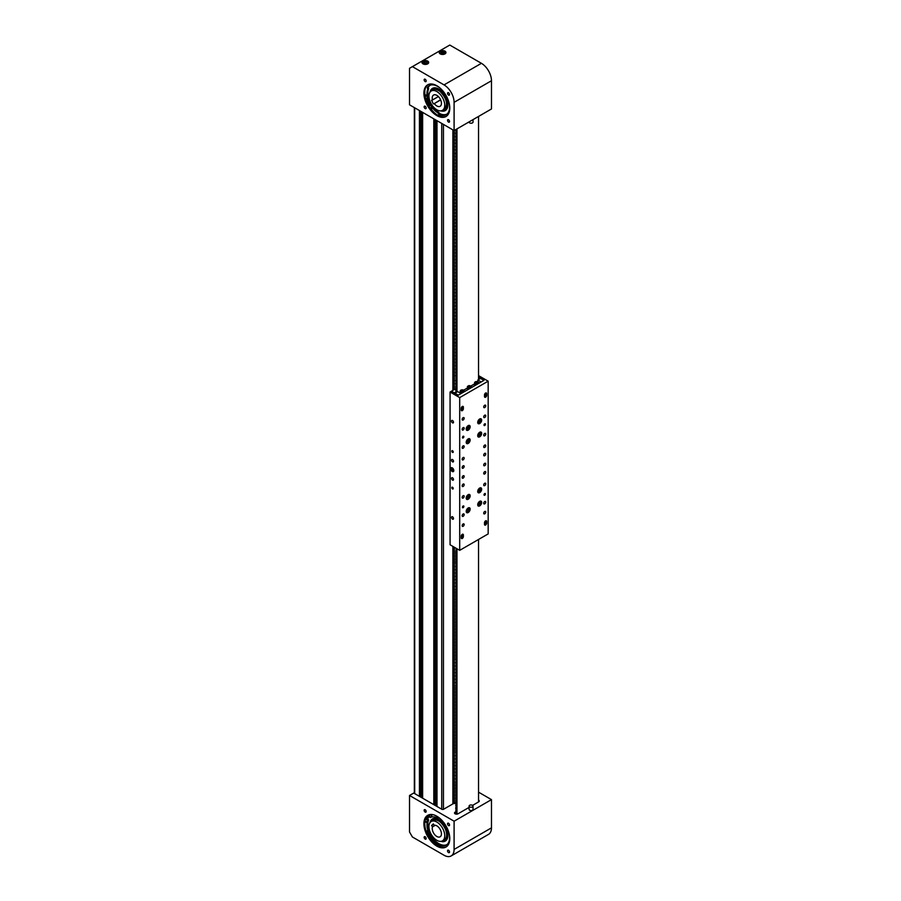 <?xml version="1.0" encoding="UTF-8"?>
<svg xmlns="http://www.w3.org/2000/svg" width="901" height="901" viewBox="0 0 901 901"><rect width="100%" height="100%" fill="white"/><g stroke="black" fill="none" stroke-linecap="round" stroke-linejoin="round"><path stroke-width="1.35" d="M452.876 803.906L452.876 546.4M452.876 390.37L452.876 129.845M421.071 111.487L421.071 796.597L420.474 796.946M422.445 795.166L421.071 795.2M421.443 794.986L421.443 111.701M435.442 119.788L435.442 804.897L434.845 805.246M436.816 803.467L435.442 803.501M435.825 803.287L435.825 120.002M453.665 803.196L452.876 803.658M448.529 92.758A1.419 0.822 -120 0 0 447.82 92.679A1.419 0.822 -120 0 0 447.606 93.828A1.419 0.822 -120 0 0 448.529 95.078A1.419 0.822 -120 0 0 449.25 95.146A1.419 0.822 -120 0 0 449.464 94.008A1.419 0.822 -120 0 0 448.529 92.758M425.148 79.254A1.419 0.822 -120 0 0 424.439 79.187A1.419 0.822 -120 0 0 424.225 80.324A1.419 0.822 -120 0 0 425.148 81.574A1.419 0.822 -120 0 0 425.858 81.653A1.419 0.822 -120 0 0 426.083 80.504A1.419 0.822 -120 0 0 425.148 79.254M448.529 119.754A1.419 0.822 -120 0 0 447.82 119.687A1.419 0.822 -120 0 0 447.606 120.824A1.419 0.822 -120 0 0 448.529 122.086A1.419 0.822 -120 0 0 449.25 122.153A1.419 0.822 -120 0 0 449.464 121.016A1.419 0.822 -120 0 0 448.529 119.754M425.148 106.25A1.419 0.822 -120 0 0 424.439 106.183A1.419 0.822 -120 0 0 424.225 107.32A1.419 0.822 -120 0 0 425.148 108.582A1.419 0.822 -120 0 0 425.858 108.649A1.419 0.822 -120 0 0 426.083 107.512A1.419 0.822 -120 0 0 425.148 106.25M426.049 98.119A19.011 10.981 -120 0 0 429.495 105.89M427.716 61.11A3.356 1.937 0 0 0 424.056 60.694A3.356 1.937 0 0 0 421.983 62.484A3.356 1.937 0 0 0 422.963 63.847A3.356 1.937 0 0 0 426.623 64.275A3.356 1.937 0 0 0 428.696 62.484A3.356 1.937 0 0 0 427.716 61.11M444.959 51.154A3.356 1.937 0 0 0 441.31 50.726A3.356 1.937 0 0 0 439.238 52.517A3.356 1.937 0 0 0 440.217 53.891A3.356 1.937 0 0 0 443.878 54.308A3.356 1.937 0 0 0 445.95 52.517A3.356 1.937 0 0 0 444.959 51.154M436.839 85.73A18.302 10.564 -120 0 0 427.693 84.818A18.302 10.564 -120 0 0 424.889 99.482A18.302 10.564 -120 0 0 436.839 115.61A18.302 10.564 -120 0 0 445.995 116.511A18.302 10.564 -120 0 0 448.799 101.847A18.302 10.564 -120 0 0 436.839 85.73M446.344 116.297A18.302 10.564 60 0 1 437.559 115.193A18.302 10.564 60 0 1 425.7 99.392A18.302 10.564 60 0 1 428.054 84.626M429.732 105.485A18.302 10.564 60 0 1 426.578 98.389M409.527 68.296L409.527 104.82L454.093 130.555L491.473 108.965L491.473 80.741A14.236 8.222 -120 0 0 481.416 63.318L449.779 45.05L409.527 68.296M454.093 130.555L454.093 102.331A14.236 8.222 -120 0 0 444.035 84.897L412.399 66.629M440.578 99.729L434.282 103.604A6.51 3.762 -120 0 0 439.665 106.487A6.51 3.762 -120 0 0 440.093 106.307A6.51 3.762 -120 0 0 440.285 99.144A6.51 3.762 -120 0 0 434.012 94.842A6.51 3.762 -120 0 0 433.584 95.033A6.51 3.762 -120 0 0 432.514 99.966L438.393 96.565M431.973 90.663A11.184 6.453 -120 0 0 431.252 90.978A11.184 6.453 -120 0 0 430.915 103.3A11.184 6.453 -120 0 0 441.704 110.677A11.184 6.453 -120 0 0 442.436 110.35A11.184 6.453 -120 0 0 442.763 98.04A11.184 6.453 -120 0 0 431.973 90.663M433.347 103.908L431.579 100.259L432.514 99.966M440.668 99.921L434.282 103.604M430.014 92.116A12.805 7.399 60 0 1 432.446 88.411A12.805 7.399 60 0 1 440.172 89.92A12.805 7.399 60 0 1 447.448 101.182A12.805 7.399 60 0 1 445.263 110.598A12.805 7.399 60 0 1 440.837 110.857M439.226 113.323A16.669 9.629 -120 0 0 447.087 113.999M430.419 85.122A16.669 9.629 -120 0 0 428.144 87.634M428.088 98.851A16.669 9.629 -120 0 0 430.577 104.415M425.801 94.954L426.432 96.216L425.801 94.954M431.196 107.467L431.827 108.728L431.196 107.467M446.524 114.45A16.804 9.697 60 0 1 439.789 114.022L438.832 112.422A15.925 9.19 60 0 1 431.095 104.111L430.227 104.606A15.925 9.19 -120 0 0 437.976 112.918L438.922 114.517A16.804 9.697 -120 0 0 446.108 114.72A16.804 9.697 -120 0 0 449.25 103.592M440.51 88.456A16.804 9.697 -120 0 0 429.304 85.618A16.804 9.697 -120 0 0 427.288 87.555L427.75 89.244A15.925 9.19 -120 0 0 427.817 99.009L428.673 98.513A15.925 9.19 60 0 1 428.617 88.748L428.144 87.059A16.804 9.697 60 0 1 429.743 85.381M427.817 99.009L425.531 97.86A19.011 10.981 60 0 1 425.216 88.647M437.604 115.215A19.011 10.981 60 0 1 429.214 106.386L430.227 104.606M437.976 112.918L438.832 112.422M427.75 89.244L428.617 88.748M440.859 52.269L441.107 53.35L442.841 53.767L444.328 53.103L444.08 52.021L440.859 52.269M443.382 53.519L441.805 53.519M442.402 53.655L442.346 51.616M444.08 53.215L444.08 52.021M423.605 62.237L423.853 63.307L425.587 63.723L427.074 63.059L426.826 61.989L425.092 61.572L423.605 62.237M426.128 63.487L424.551 63.475M425.148 63.622L425.092 61.572M426.826 63.171L426.826 61.989M448.529 852.583A1.419 0.822 60 0 1 447.606 851.332A1.419 0.822 60 0 1 447.82 850.195A1.419 0.822 60 0 1 448.529 850.262A1.419 0.822 60 0 1 449.464 851.513A1.419 0.822 60 0 1 449.25 852.65A1.419 0.822 60 0 1 448.529 852.583M425.148 839.079A1.419 0.822 60 0 1 424.225 837.829A1.419 0.822 60 0 1 424.439 836.691A1.419 0.822 60 0 1 425.148 836.759A1.419 0.822 60 0 1 426.083 838.009A1.419 0.822 60 0 1 425.858 839.158A1.419 0.822 60 0 1 425.148 839.079M448.529 825.586A1.419 0.822 60 0 1 447.606 824.325A1.419 0.822 60 0 1 447.82 823.187A1.419 0.822 60 0 1 448.529 823.255A1.419 0.822 60 0 1 449.464 824.516A1.419 0.822 60 0 1 449.25 825.654A1.419 0.822 60 0 1 448.529 825.586M425.148 812.083A1.419 0.822 60 0 1 424.225 810.832A1.419 0.822 60 0 1 424.439 809.684A1.419 0.822 60 0 1 425.148 809.762A1.419 0.822 60 0 1 426.083 811.013A1.419 0.822 60 0 1 425.858 812.15A1.419 0.822 60 0 1 425.148 812.083M425.475 819.088A19.011 10.981 60 0 1 426.049 817.275M455.681 811.835L455.106 812.161A2.039 1.171 0 0 0 454.509 812.995A2.039 1.171 0 0 0 455.106 813.817A2.039 1.171 0 0 0 457.978 813.817L469.083 807.409M446.344 846.805A18.302 10.564 60 0 1 437.559 845.701A18.302 10.564 60 0 1 425.7 829.9A18.302 10.564 60 0 1 428.054 815.123M436.839 846.118A18.302 10.564 60 0 1 424.889 829.99A18.302 10.564 60 0 1 427.693 815.326A18.302 10.564 60 0 1 436.839 816.227A18.302 10.564 60 0 1 448.799 832.355A18.302 10.564 60 0 1 445.995 847.019A18.302 10.564 60 0 1 436.839 846.118M426.241 818.525A18.302 10.564 60 0 1 428.594 814.898M409.527 832.006L409.527 795.482L454.093 821.205L454.093 849.429A14.236 8.222 60 0 1 451.142 855.95A14.236 8.222 60 0 1 444.035 855.24L412.399 836.984L409.527 832.006M453.879 803.32L443.562 809.278A1.216 0.71 0 0 1 441.839 809.278L413.728 793.049L409.527 795.482M472.597 805.381L478.679 801.867A2.039 1.171 0 0 0 479.276 801.034A2.039 1.171 0 0 0 478.532 800.133M478.532 792.159L491.473 799.626L454.093 821.205M491.473 799.626L491.473 827.85A14.236 8.222 60 0 1 488.533 834.371L451.142 855.95M432.514 826.881L431.579 825.496L433.347 823.908L434.282 825.282A6.51 3.762 60 0 1 439.665 828.616A6.51 3.762 60 0 1 440.093 836.804A6.51 3.762 60 0 1 434.012 833.729A6.51 3.762 60 0 1 432.514 826.881L435.284 825.271M431.973 835.565A11.184 6.453 60 0 1 431.252 821.487A11.184 6.453 60 0 1 441.704 826.78A11.184 6.453 60 0 1 442.436 840.858A11.184 6.453 60 0 1 431.973 835.565M431.579 825.496L433.629 824.314M430.014 822.624A12.805 7.399 60 0 1 432.446 818.919A12.805 7.399 60 0 1 446.536 828.897A12.805 7.399 60 0 1 445.263 841.106A12.805 7.399 60 0 1 440.837 841.354M429.721 816.126A16.669 9.629 -120 0 0 427.66 819.257M428.302 829.979A16.669 9.629 -120 0 0 428.853 831.454A16.669 9.629 -120 0 0 447.087 844.507M426.353 821.487L426.432 822.433L425.801 822.14L425.722 821.194L426.353 821.487M431.748 815.214L431.827 816.16L431.196 815.867L431.117 814.921L431.748 815.214M426.105 831.082A19.011 10.981 60 0 1 425.531 818.93L427.817 820.417A15.925 9.19 -120 0 0 427.75 830.114L427.288 831.263A16.804 9.697 -120 0 0 446.108 845.228A16.804 9.697 -120 0 0 449.25 834.089M440.51 818.964A16.804 9.697 -120 0 0 438.922 817.725L437.976 818.232A15.925 9.19 -120 0 0 430.261 817.59A15.925 9.19 -120 0 0 430.227 817.601L429.225 814.695M446.524 844.958A16.804 9.697 60 0 1 428.144 830.756L428.617 829.618A15.925 9.19 60 0 1 428.673 819.921L426.398 818.435L425.531 818.93M438.832 817.736L437.976 818.232M428.617 829.618L427.75 830.114M428.673 819.921L427.817 820.417M473.036 806.102L473.036 809.425A1.971 1.138 180 0 1 470.311 810.472A1.971 1.138 180 0 1 469.083 809.425L469.083 806.102A1.971 1.138 180 0 1 471.82 805.055A1.971 1.138 180 0 1 473.036 806.102A1.971 1.138 180 0 1 470.311 807.15A1.971 1.138 180 0 1 469.083 806.102M469.083 121.894L469.083 122.086A1.971 1.138 0 0 0 469.669 122.885A1.971 1.138 0 0 0 471.82 123.133A1.971 1.138 0 0 0 473.036 122.086L473.036 119.619M456.165 802.735L456.165 803.579L452.876 802.735M452.223 467.833A2.241 1.295 -120 0 0 451.108 467.72A2.241 1.295 -120 0 0 450.759 469.511A2.241 1.295 -120 0 0 452.223 471.482A2.241 1.295 -120 0 0 453.338 471.595A2.241 1.295 -120 0 0 453.687 469.804A2.241 1.295 -120 0 0 452.223 467.833M453.079 470.806A2.241 1.295 -120 0 0 453.237 470.896A2.241 1.295 -120 0 0 453.732 471.099M452.516 420.508A1.419 0.822 -120 0 0 451.806 420.44A1.419 0.822 -120 0 0 451.581 421.578A1.419 0.822 -120 0 0 452.516 422.839A1.419 0.822 -120 0 0 453.226 422.907A1.419 0.822 -120 0 0 453.44 421.769A1.419 0.822 -120 0 0 452.516 420.508M452.516 450.725A1.014 0.586 -120 0 0 452.516 452.392A1.014 0.586 -120 0 0 452.516 450.725M452.516 459.533A1.419 0.822 -120 0 0 451.806 459.454A1.419 0.822 -120 0 0 451.581 460.602A1.419 0.822 -120 0 0 452.516 461.853A1.419 0.822 -120 0 0 453.226 461.92A1.419 0.822 -120 0 0 453.44 460.783A1.419 0.822 -120 0 0 452.516 459.533M452.516 516.802A1.419 0.822 -120 0 0 451.806 516.735A1.419 0.822 -120 0 0 451.581 517.872A1.419 0.822 -120 0 0 452.516 519.134A1.419 0.822 -120 0 0 453.226 519.201A1.419 0.822 -120 0 0 453.44 518.064A1.419 0.822 -120 0 0 452.516 516.802M452.516 487.25A1.014 0.586 -120 0 0 452.516 488.916A1.014 0.586 -120 0 0 452.516 487.25M452.516 477.789A1.419 0.822 -120 0 0 451.806 477.721A1.419 0.822 -120 0 0 451.581 478.859A1.419 0.822 -120 0 0 452.516 480.109A1.419 0.822 -120 0 0 453.226 480.188A1.419 0.822 -120 0 0 453.44 479.039A1.419 0.822 -120 0 0 452.516 477.789M463.148 437.942A1.014 0.586 120 0 0 463.148 436.287A1.014 0.586 120 0 0 463.148 437.942M484.715 495.223A1.014 0.586 120 0 0 484.715 493.568A1.014 0.586 120 0 0 484.715 495.223M463.148 507.68A1.014 0.586 120 0 0 463.148 506.013A1.014 0.586 120 0 0 463.148 507.68M484.715 425.497A1.014 0.586 120 0 0 484.715 423.83A1.014 0.586 120 0 0 484.715 425.497M468.182 430.182A2.793 1.611 120 0 0 470.007 427.716A2.793 1.611 120 0 0 469.579 425.475A2.793 1.611 120 0 0 468.182 425.621A2.793 1.611 120 0 0 466.358 428.076A2.793 1.611 120 0 0 466.786 430.318A2.793 1.611 120 0 0 468.182 430.182M468.182 443.461A2.793 1.611 120 0 0 470.007 441.006A2.793 1.611 120 0 0 469.579 438.764A2.793 1.611 120 0 0 468.182 438.9A2.793 1.611 120 0 0 466.358 441.366A2.793 1.611 120 0 0 466.786 443.607A2.793 1.611 120 0 0 468.182 443.461M479.692 436.827A2.793 1.611 120 0 0 481.517 434.361A2.793 1.611 120 0 0 481.089 432.12A2.793 1.611 120 0 0 479.692 432.255A2.793 1.611 120 0 0 477.857 434.721A2.793 1.611 120 0 0 478.285 436.962A2.793 1.611 120 0 0 479.692 436.827M479.692 423.538A2.793 1.611 120 0 0 481.517 421.082A2.793 1.611 120 0 0 481.089 418.841A2.793 1.611 120 0 0 479.692 418.976A2.793 1.611 120 0 0 477.857 421.443A2.793 1.611 120 0 0 478.285 423.684A2.793 1.611 120 0 0 479.692 423.538M468.182 512.534A2.793 1.611 120 0 0 470.007 510.067A2.793 1.611 120 0 0 469.579 507.826A2.793 1.611 120 0 0 468.182 507.961A2.793 1.611 120 0 0 466.358 510.428A2.793 1.611 120 0 0 466.786 512.669A2.793 1.611 120 0 0 468.182 512.534M468.182 499.244A2.793 1.611 120 0 0 470.007 496.789A2.793 1.611 120 0 0 469.579 494.548A2.793 1.611 120 0 0 468.182 494.683A2.793 1.611 120 0 0 466.358 497.149A2.793 1.611 120 0 0 466.786 499.391A2.793 1.611 120 0 0 468.182 499.244M479.692 492.61A2.793 1.611 120 0 0 481.517 490.144A2.793 1.611 120 0 0 481.089 487.903A2.793 1.611 120 0 0 479.692 488.038A2.793 1.611 120 0 0 477.857 490.504A2.793 1.611 120 0 0 478.285 492.746A2.793 1.611 120 0 0 479.692 492.61M479.692 505.889A2.793 1.611 120 0 0 481.517 503.422A2.793 1.611 120 0 0 481.089 501.181A2.793 1.611 120 0 0 479.692 501.328A2.793 1.611 120 0 0 477.857 503.783A2.793 1.611 120 0 0 478.285 506.024A2.793 1.611 120 0 0 479.692 505.889M484.715 407.567A1.419 0.822 120 0 0 485.65 406.306A1.419 0.822 120 0 0 485.436 405.168A1.419 0.822 120 0 0 484.715 405.236A1.419 0.822 120 0 0 483.792 406.497A1.419 0.822 120 0 0 484.006 407.635A1.419 0.822 120 0 0 484.715 407.567M484.715 417.523A1.419 0.822 120 0 0 485.65 416.273A1.419 0.822 120 0 0 485.436 415.124A1.419 0.822 120 0 0 484.715 415.203A1.419 0.822 120 0 0 483.792 416.453A1.419 0.822 120 0 0 484.006 417.591A1.419 0.822 120 0 0 484.715 417.523M484.715 435.791A1.419 0.822 120 0 0 485.65 434.53A1.419 0.822 120 0 0 485.436 433.392A1.419 0.822 120 0 0 484.715 433.46A1.419 0.822 120 0 0 483.792 434.721A1.419 0.822 120 0 0 484.006 435.859A1.419 0.822 120 0 0 484.715 435.791M463.148 486.427A1.419 0.822 120 0 0 464.083 485.166A1.419 0.822 120 0 0 463.869 484.028A1.419 0.822 120 0 0 463.148 484.096A1.419 0.822 120 0 0 462.224 485.357A1.419 0.822 120 0 0 462.438 486.495A1.419 0.822 120 0 0 463.148 486.427M463.148 459.859A1.419 0.822 120 0 0 464.083 458.609A1.419 0.822 120 0 0 463.869 457.46A1.419 0.822 120 0 0 463.148 457.539A1.419 0.822 120 0 0 462.224 458.789A1.419 0.822 120 0 0 462.438 459.927A1.419 0.822 120 0 0 463.148 459.859M484.715 447.403A1.419 0.822 120 0 0 485.65 446.153A1.419 0.822 120 0 0 485.436 445.015A1.419 0.822 120 0 0 484.715 445.083A1.419 0.822 120 0 0 483.792 446.333A1.419 0.822 120 0 0 484.006 447.482A1.419 0.822 120 0 0 484.715 447.403M484.715 473.971A1.419 0.822 120 0 0 485.65 472.721A1.419 0.822 120 0 0 485.436 471.572A1.419 0.822 120 0 0 484.715 471.651A1.419 0.822 120 0 0 483.792 472.901A1.419 0.822 120 0 0 484.006 474.039A1.419 0.822 120 0 0 484.715 473.971M484.715 465.671A1.419 0.822 120 0 0 485.65 464.42A1.419 0.822 120 0 0 485.436 463.272A1.419 0.822 120 0 0 484.715 463.351A1.419 0.822 120 0 0 483.792 464.601A1.419 0.822 120 0 0 484.006 465.738A1.419 0.822 120 0 0 484.715 465.671M463.148 516.307A1.419 0.822 120 0 0 464.083 515.057A1.419 0.822 120 0 0 463.869 513.908A1.419 0.822 120 0 0 463.148 513.987A1.419 0.822 120 0 0 462.224 515.237A1.419 0.822 120 0 0 462.438 516.374A1.419 0.822 120 0 0 463.148 516.307M463.148 498.05A1.419 0.822 120 0 0 464.083 496.789A1.419 0.822 120 0 0 463.869 495.651A1.419 0.822 120 0 0 463.148 495.719A1.419 0.822 120 0 0 462.224 496.98A1.419 0.822 120 0 0 462.438 498.118A1.419 0.822 120 0 0 463.148 498.05M484.715 513.818A1.419 0.822 120 0 0 485.65 512.568A1.419 0.822 120 0 0 485.436 511.419A1.419 0.822 120 0 0 484.715 511.498A1.419 0.822 120 0 0 483.792 512.748A1.419 0.822 120 0 0 484.006 513.885A1.419 0.822 120 0 0 484.715 513.818M484.715 503.85A1.419 0.822 120 0 0 485.65 502.6A1.419 0.822 120 0 0 485.436 501.463A1.419 0.822 120 0 0 484.715 501.53A1.419 0.822 120 0 0 483.792 502.781A1.419 0.822 120 0 0 484.006 503.929A1.419 0.822 120 0 0 484.715 503.85M484.715 485.594A1.419 0.822 120 0 0 485.65 484.344A1.419 0.822 120 0 0 485.436 483.195A1.419 0.822 120 0 0 484.715 483.274A1.419 0.822 120 0 0 483.792 484.524A1.419 0.822 120 0 0 484.006 485.662A1.419 0.822 120 0 0 484.715 485.594M463.148 448.236A1.419 0.822 120 0 0 464.083 446.986A1.419 0.822 120 0 0 463.869 445.849A1.419 0.822 120 0 0 463.148 445.916A1.419 0.822 120 0 0 462.224 447.166A1.419 0.822 120 0 0 462.438 448.304A1.419 0.822 120 0 0 463.148 448.236M463.148 429.98A1.419 0.822 120 0 0 464.083 428.718A1.419 0.822 120 0 0 463.869 427.581A1.419 0.822 120 0 0 463.148 427.648A1.419 0.822 120 0 0 462.224 428.91A1.419 0.822 120 0 0 462.438 430.047A1.419 0.822 120 0 0 463.148 429.98M463.148 420.012A1.419 0.822 120 0 0 464.083 418.762A1.419 0.822 120 0 0 463.869 417.613A1.419 0.822 120 0 0 463.148 417.692A1.419 0.822 120 0 0 462.224 418.942A1.419 0.822 120 0 0 462.438 420.08A1.419 0.822 120 0 0 463.148 420.012M463.148 478.127A1.419 0.822 120 0 0 464.083 476.866A1.419 0.822 120 0 0 463.869 475.728A1.419 0.822 120 0 0 463.148 475.796A1.419 0.822 120 0 0 462.224 477.057A1.419 0.822 120 0 0 462.438 478.194A1.419 0.822 120 0 0 463.148 478.127M463.148 468.16A1.419 0.822 120 0 0 464.083 466.909A1.419 0.822 120 0 0 463.869 465.761A1.419 0.822 120 0 0 463.148 465.84A1.419 0.822 120 0 0 462.224 467.09A1.419 0.822 120 0 0 462.438 468.227A1.419 0.822 120 0 0 463.148 468.16M484.715 455.715A1.419 0.822 120 0 0 485.65 454.453A1.419 0.822 120 0 0 485.436 453.316A1.419 0.822 120 0 0 484.715 453.383A1.419 0.822 120 0 0 483.792 454.645A1.419 0.822 120 0 0 484.006 455.782A1.419 0.822 120 0 0 484.715 455.715M463.148 526.274A1.419 0.822 120 0 0 464.083 525.013A1.419 0.822 120 0 0 463.869 523.875A1.419 0.822 120 0 0 463.148 523.943A1.419 0.822 120 0 0 462.224 525.204A1.419 0.822 120 0 0 462.438 526.342A1.419 0.822 120 0 0 463.148 526.274M462.292 534.327A1.52 0.878 120 0 0 461.211 536.185L461.211 537.852A1.52 0.878 120 0 0 461.526 538.55A1.52 0.878 120 0 0 462.697 538.134A1.52 0.878 120 0 0 463.373 536.602L463.373 534.946A1.52 0.878 120 0 0 463.058 534.248A1.52 0.878 120 0 0 462.292 534.327M485.583 520.868A1.52 0.878 120 0 0 484.501 522.738L484.501 524.405A1.52 0.878 120 0 0 484.817 525.103A1.52 0.878 120 0 0 485.999 524.686A1.52 0.878 120 0 0 486.664 523.154L486.664 521.499A1.52 0.878 120 0 0 486.349 520.801A1.52 0.878 120 0 0 485.583 520.868M462.292 406.486A1.52 0.878 120 0 0 461.211 408.356L461.211 410.011A1.52 0.878 120 0 0 461.526 410.71A1.52 0.878 120 0 0 462.697 410.304A1.52 0.878 120 0 0 463.373 408.761L463.373 407.106A1.52 0.878 120 0 0 463.058 406.407A1.52 0.878 120 0 0 462.292 406.486M485.583 393.039A1.52 0.878 120 0 0 484.501 394.908L484.501 396.564A1.52 0.878 120 0 0 484.817 397.262A1.52 0.878 120 0 0 485.999 396.857A1.52 0.878 120 0 0 486.664 395.314L486.664 393.658A1.52 0.878 120 0 0 486.349 392.96A1.52 0.878 120 0 0 485.583 393.039M462.044 534.496L462.078 535.464M485.335 521.048L485.369 522.017M461.211 409.718L461.999 408.919M484.501 396.271L485.29 395.471M488.173 381.168L459.701 397.6L450.072 392.036L450.072 544.778L459.701 550.342L488.173 533.91L488.173 381.168L478.532 375.604M459.701 397.6L459.701 550.342M450.072 392.036L451.435 391.248L458.26 395.19L484.006 380.335L478.532 377.181M484.524 396.778A1.52 0.878 120 0 0 485.752 395.19M461.233 410.225A1.52 0.878 120 0 0 462.461 408.637M485.774 520.778A1.52 0.878 -60 0 1 485.797 521.003L485.797 522.265M462.483 534.225A1.52 0.878 -60 0 1 462.506 534.451L462.506 535.712M468.588 495.606L467.045 497.397L467.495 498.163L469.038 496.372L468.588 495.606M468.126 495.843L469.038 496.372M467.191 497.059L467.743 496.034M467.259 496.89L468.486 497.645M478.836 489.84L478.577 491.101L479.287 491.495L480.503 489.389L479.794 488.984L478.836 489.84M478.746 490.302L479.197 489.525M478.848 489.829L480.256 490.64M478.589 491.09L479.287 491.495M478.836 503.118L478.577 504.38L479.287 504.785L480.503 502.668L479.197 502.803M478.746 503.58L480.256 503.929M478.589 504.38L479.287 504.785M467.506 509.504L467.585 511.453L469.038 509.538L468.497 508.874L467.506 509.504M468.205 509.065L469.038 509.538M467.225 510.293L467.709 509.38M467.315 510.056L468.576 510.822M478.69 434.35L478.668 435.51L479.512 435.622L480.424 433.404L478.69 434.35M478.69 434.575L479.242 433.685M479.095 433.865L480.391 434.575M478.679 435.138L479.512 435.622M467.225 440.904L467.135 442.109L467.957 442.301L468.948 440.093L467.225 440.904M467.202 441.186L467.72 440.352M467.529 440.566L468.858 441.287M467.157 441.839L467.957 442.301M467.168 428.865L468.013 428.989L468.914 426.77L468.07 426.646L467.168 428.865M467.191 427.93L467.743 427.04M467.585 427.232L468.892 427.93M467.168 428.504L468.013 428.989M478.859 420.733L478.577 422.006L479.264 422.445L480.515 420.35L479.828 419.911L478.859 420.733M479.794 419.934L480.515 420.35M478.746 421.24L479.186 420.452M478.848 420.801L480.233 421.612M452.37 468.745A1.014 0.586 -120 0 0 452.37 470.401A1.014 0.586 -120 0 0 452.37 468.745M453.428 469.173L452.426 468.385L453.282 470.649L452.392 470.705L453.282 470.649L452.347 470.671L453.192 470.615L453.203 469.522L451.547 468.531L452.347 470.671M453.811 470.581L452.561 470.772L453.575 470.716L453.203 469.522M452.617 468.115L451.592 468.182L452.381 468.475M452.212 467.822L451.536 468.441L452.426 468.385M451.547 468.441L452.37 470.705L453.394 470.727M451.536 469.624L451.536 468.452M458.339 395.156L461.064 393.579L457.685 391.62L454.96 393.196L458.339 395.156M477.823 380.008L481.202 381.956L483.927 380.38L480.548 378.42L477.823 380.008L477.823 381.776M474.568 383.871L470.829 386.033M467.371 388.027L463.643 390.178M460.186 392.172L459.42 392.622M479.467 382.948L478.544 382.418M478.532 379.253L479.929 378.285L478.532 377.26M479.828 378.499L478.532 379.22M454.341 392.926L451.469 391.18L456.424 388.32M454.341 392.847L456.424 391.642M478.532 378.87L479.929 378.071M467.968 389.592A2.039 1.171 180 0 1 467.371 388.759L467.371 386.934A2.039 1.171 180 0 1 467.529 386.484M468.317 386.506L469.556 387.441L470.491 387.025L469.252 386.101L468.317 386.506M469.962 387.261L468.847 387.272M469.297 387.374L469.252 386.101M470.333 387.092L470.333 386.36M460.208 393.073A2.039 1.171 180 0 1 460.186 392.915L460.186 391.079A2.039 1.171 180 0 1 460.783 390.257M463.046 391.394L462.517 390.268L461.087 391.09L463.046 391.394M461.391 391.271L461.391 390.437M462.821 391.428L461.616 391.406M462.45 391.496L462.517 390.268M475.154 385.437A2.039 1.171 180 0 1 474.568 384.614L474.568 382.779A2.039 1.171 180 0 1 475.154 381.956M477.429 383.094L476.899 381.968L475.458 382.79L477.429 383.094M475.762 382.97L475.762 382.137M477.203 383.128L475.998 383.094M476.832 383.184L476.899 381.968M485.11 394.548L485.932 393.94L485.11 394.548M461.819 407.995L462.641 407.387L461.819 407.995M484.592 522.208A1.419 0.822 -60 0 1 485.436 522.051L486.168 522.467A1.419 0.822 -60 0 1 486.461 523.166M485.605 524.168L485.842 523.256L485.155 523.909M461.301 535.656A1.419 0.822 -60 0 1 462.134 535.498L462.877 535.915A1.419 0.822 -60 0 1 463.159 536.422L462.877 535.915A1.419 0.822 -60 0 0 461.211 537.311M461.819 537.492L462.641 536.895L461.819 537.492M478.532 539.462L478.532 801.946M455.996 548.202L456.48 551.198L455.681 553.034L456.48 554.52L455.681 556.356L456.48 557.843L455.681 559.667L456.48 561.154L455.681 562.99L456.48 564.476L455.681 566.312L456.48 567.799L455.681 569.635L456.48 571.121L455.681 572.957L456.48 574.444L455.681 576.268L456.48 577.766L455.681 579.591L456.48 581.077L455.681 582.913L456.48 584.4L455.681 586.236L456.48 587.722L455.681 589.558L456.48 591.045L455.681 592.881L456.48 594.367L455.681 596.192L456.48 597.69L455.681 599.514L456.48 601.001L455.681 602.837L456.48 604.323L455.681 606.159L456.48 607.646L455.681 609.481L456.48 610.968L455.681 612.804L456.48 614.291L455.681 616.115L456.48 617.613L455.681 619.438L456.48 620.924L455.681 622.76L456.48 624.247L455.681 626.082L456.48 627.569L455.681 629.405L456.48 630.891L455.681 632.727L456.48 634.214L455.681 636.038L456.48 637.525L455.681 639.361L456.48 640.848L455.681 642.683L456.48 644.17L455.681 646.006L456.48 647.492L455.681 649.328L456.48 650.815L455.681 652.639L456.48 654.137L455.681 655.962L456.48 657.448L455.681 659.284L456.48 660.771L455.681 662.607L456.48 664.093L455.681 665.929L456.48 667.416L455.681 669.252L456.48 670.738L455.681 672.563L456.48 674.061L455.681 675.885L456.48 677.372L455.681 679.208L456.48 680.694L455.681 682.53L456.48 684.017L455.681 685.852L456.48 687.339L455.681 689.175L456.48 690.662L455.681 692.486L456.48 693.984L455.681 695.809L456.48 697.295L455.681 699.131L456.48 700.618L455.681 702.453L456.48 703.94L455.681 705.776L456.48 707.262L455.681 709.087L456.48 710.585L455.681 712.409L456.48 713.896L455.681 715.732L456.48 717.219L455.681 719.054L456.48 720.541L455.681 722.377L456.48 723.863L455.681 725.699L456.48 727.186L455.681 729.01L456.48 730.508L455.681 732.333L456.48 733.819L455.681 735.655L456.48 737.142L455.681 738.978L456.48 740.464L455.681 742.3L456.48 743.787L455.681 745.623L456.48 747.109L455.681 748.934L456.48 750.432L455.681 752.256L456.48 753.743L455.681 755.579L456.48 757.065L455.681 758.901L456.48 760.388L455.681 762.223L456.48 763.71L455.681 765.546L456.48 767.033L455.681 768.857L456.48 770.355L455.681 772.18L456.48 773.666L455.681 775.502L456.48 776.989L455.681 778.824L456.48 780.311L455.681 782.147L456.48 783.633L455.681 785.458L456.48 786.956L455.681 788.78L456.48 790.267L455.681 792.103L456.48 793.59L455.681 795.425L456.48 796.912L455.681 798.748L456.48 800.234L455.681 802.07L456.48 803.557L455.681 805.381L456.48 806.879L455.681 808.704L456.48 810.19L455.681 812.026L456.48 813.513L455.681 814.053M456.965 548.765L456.965 814.144M455.771 551.513L456.39 551.175M455.771 554.836L456.39 554.498M455.771 558.158L456.39 557.82M455.771 561.481L456.39 561.132M455.771 591.36L456.39 591.022M455.771 594.683L456.39 594.345M455.771 598.005L456.39 597.667M455.771 601.327L456.39 600.978M455.771 604.639L456.39 604.301M455.771 607.961L456.39 607.623M455.771 611.283L456.39 610.946M455.771 614.606L456.39 614.268M455.771 617.928L456.39 617.579M455.771 621.251L456.39 620.902M455.771 624.562L456.39 624.224M455.771 627.884L456.39 627.547M455.771 631.207L456.39 630.869M455.771 634.529L456.39 634.191M455.771 637.852L456.39 637.503M455.771 641.174L456.39 640.825M455.771 644.485L456.39 644.147M455.771 647.808L456.39 647.47M455.771 651.13L456.39 650.792M455.771 654.453L456.39 654.115M455.771 657.775L456.39 657.426M455.771 687.654L456.39 687.317M455.771 690.977L456.39 690.639M455.771 694.299L456.39 693.95M455.771 697.622L456.39 697.273M455.771 700.933L456.39 700.595M455.771 704.255L456.39 703.918M455.771 707.578L456.39 707.24M455.771 710.9L456.39 710.562M455.771 714.223L456.39 713.874M455.771 717.545L456.39 717.196M455.771 720.856L456.39 720.518M455.771 724.179L456.39 723.841M455.771 727.501L456.39 727.163M455.771 730.824L456.39 730.486M455.771 734.146L456.39 733.797M455.771 737.468L456.39 737.119M455.771 740.78L456.39 740.442M455.771 744.102L456.39 743.764M455.771 747.425L456.39 747.087M455.771 750.747L456.39 750.409M455.771 783.949L456.39 783.611M455.771 787.271L456.39 786.933M455.771 790.594L456.39 790.245M455.771 793.916L456.39 793.567M455.771 797.227L456.39 796.889M455.771 800.55L456.39 800.212M455.771 803.872L456.39 803.534M455.771 807.195L456.39 806.857M455.771 810.517L456.39 810.168M455.771 813.828L456.39 813.49M456.965 392.036L456.965 128.888M456.165 156.143L455.681 153.181L456.48 152.629L455.681 149.859L456.48 149.307L455.681 146.536L456.48 145.985L455.681 143.225L456.48 142.662L455.681 139.903L456.48 139.34L455.681 136.58L456.48 136.017L455.681 133.258L456.48 132.706L455.681 129.935L456.39 129.226M456.199 155.276L455.771 156.38L456.368 156.301M456.165 159.466L455.771 156.38M456.199 158.599L455.771 159.702L456.368 159.623M456.165 162.777L455.771 159.702M456.199 161.921L455.771 163.025L456.368 162.946M456.165 166.099L455.771 163.025M456.199 165.243L455.771 166.336L456.368 166.257M456.165 169.422L455.771 166.336M456.199 168.566L455.771 169.658L456.368 169.579M456.165 172.744L455.771 169.658M456.199 171.877L455.771 172.981L456.368 172.902M456.165 176.067L455.771 172.981M456.199 175.199L455.771 176.303L456.368 176.224M456.165 179.378L455.771 176.303M456.199 178.522L455.771 179.626L456.368 179.547M456.165 182.7L455.771 179.626M456.199 181.844L456.48 182.554M456.165 249.115L455.681 246.153L456.48 245.601L455.681 242.831L456.48 242.279L455.681 239.52L456.48 238.956L455.681 236.197L456.48 235.634L455.681 232.875L456.48 232.312L455.681 229.552L456.48 229L455.681 226.23L456.48 225.678L455.681 222.907L456.48 222.356L455.681 219.596L456.48 219.033L455.681 216.274L456.48 215.711L455.681 212.951L456.48 212.388L455.681 209.629L456.48 209.077L455.681 206.306L456.48 205.755L455.681 202.984L456.48 202.432L455.681 199.673L456.48 199.11L455.681 196.35L456.48 195.787L455.681 193.028L456.48 192.465L455.681 189.706L456.48 189.154L455.681 186.383L456.48 185.831L455.681 183.072L456.39 182.599M456.199 248.248L455.771 249.352L456.368 249.273M456.165 252.438L455.771 249.352M456.199 251.57L455.771 252.674L456.368 252.595M456.165 255.749L455.771 252.674M456.199 254.893L455.771 255.997L456.368 255.918M456.165 259.071L455.771 255.997M456.199 258.215L455.771 259.319L456.368 259.24M456.165 262.394L455.771 259.319M456.199 261.538L455.771 262.63L456.368 262.551M456.165 265.716L455.771 262.63M456.199 264.86L455.771 265.953L456.368 265.874M456.165 269.039L455.771 265.953M456.199 268.171L455.771 269.275L456.368 269.196M456.165 272.361L455.771 269.275M456.199 271.494L455.771 272.598L456.368 272.519M456.165 275.672L455.771 272.598M456.199 274.816L455.771 275.92L456.368 275.841M456.165 278.995L455.771 275.92M456.199 278.139L456.48 278.848M456.165 345.41L455.681 342.448L456.48 341.896L455.681 339.125L456.48 338.573L455.681 335.814L456.48 335.251L455.681 332.492L456.48 331.928L455.681 329.169L456.48 328.606L455.681 325.847L456.48 325.284L455.681 322.524L456.48 321.972L455.681 319.202L456.48 318.65L455.681 315.891L456.48 315.327L455.681 312.568L456.48 312.005L455.681 309.246L456.48 308.683L455.681 305.923L456.48 305.36L455.681 302.601L456.48 302.049L455.681 299.278L456.48 298.727L455.681 295.967L456.48 295.404L455.681 292.645L456.48 292.082L455.681 289.322L456.48 288.759L455.681 286L456.48 285.448L455.681 282.677L456.48 282.126L455.681 279.355L456.39 278.893M456.199 344.542L455.771 345.646L456.368 345.567M456.165 348.732L455.771 345.646M456.199 347.865L455.771 348.969L456.368 348.89M456.165 352.043L455.771 348.969M456.199 351.187L455.771 352.291L456.368 352.212M456.165 355.366L455.771 352.291M456.199 354.51L455.771 355.613L456.368 355.523M456.165 358.688L455.771 355.613M456.199 357.832L455.771 358.925L456.368 358.846M456.165 362.011L455.771 358.925M456.199 361.155L455.771 362.247L456.368 362.168M456.165 365.333L455.771 362.247M456.199 364.466L455.771 365.569L456.368 365.491M456.165 368.655L455.771 365.569M456.199 367.788L455.771 368.892L456.368 368.813M456.165 371.967L455.771 368.892M456.199 371.111L455.771 372.214L456.368 372.136M456.165 375.289L455.771 372.214M456.199 374.433L456.48 375.143M454.6 393.073L456.48 391.811L455.681 390.324L456.48 388.5L455.681 387.002L456.48 385.178L455.681 383.691L456.48 381.855L455.681 380.368L456.48 378.533L455.681 375.649L456.39 375.188M478.532 379.591L478.532 116.443M456.39 341.986L455.771 342.324M456.39 338.663L455.771 339.001M456.39 335.341L455.771 335.69M456.39 332.019L455.771 332.368M456.39 328.707L455.771 329.045M456.39 325.385L455.771 325.723M456.39 322.062L455.771 322.4M456.39 318.74L455.771 319.078M456.39 315.418L455.771 315.767M456.39 312.106L455.771 312.444M456.39 308.784L455.771 309.122M456.39 305.462L455.771 305.799M456.39 245.691L455.771 246.029M456.39 242.369L455.771 242.707M456.39 239.047L455.771 239.396M456.39 235.735L455.771 236.073M456.39 232.413L455.771 232.751M456.39 229.091L455.771 229.428M456.39 225.768L455.771 226.106M456.39 222.446L455.771 222.795M456.39 219.123L455.771 219.472M456.39 215.812L455.771 216.15M456.39 212.49L455.771 212.827M456.39 209.167L455.771 209.505M456.39 152.719L455.771 153.057M456.39 149.397L455.771 149.735M456.39 146.075L455.771 146.424M456.39 142.752L455.771 143.101M456.39 139.441L455.771 139.779M456.39 136.119L455.771 136.456M456.39 132.796L455.771 133.134M456.39 129.474L455.771 129.812M443.45 809.335L443.45 124.406M414.697 793.612L414.697 107.805M419.427 796.338L419.427 110.541M420.294 796.833L420.294 111.037M422.625 798.185L422.625 112.377M433.809 804.638L433.809 118.842M434.665 805.145L434.665 119.337M436.996 806.485L436.996 120.678M441.727 809.211L441.727 123.414M454.093 102.331L491.473 80.741M444.035 84.897L481.416 63.318M438.708 90.291A11.184 6.453 -120 0 0 433.257 89.818C433.753 88.681 435.926 89.12 439.801 91.159C446.727 98.367 448.27 104.381 444.441 109.19A11.184 6.453 -120 0 0 446.761 104.234M431.455 90.866A11.589 6.69 60 0 1 439.756 91.001A11.589 6.69 60 0 1 446.614 102.568A11.589 6.69 60 0 1 442.639 110.237M441.073 110.823A12.4 7.163 -120 0 0 447.313 103.998A12.4 7.163 -120 0 0 439.846 90.393A12.4 7.163 -120 0 0 430.16 91.925M426.883 98.536A17.896 10.328 -120 0 0 429.867 105.248M430.126 104.786A17.085 9.866 60 0 1 427.491 98.851M438.415 113.954L439.283 113.458M438.922 114.517L439.789 114.022M427.288 87.555L428.144 87.059M427.311 88.208L428.178 87.712M445.409 53.362A3.052 1.757 0 0 0 443.754 51.064A3.052 1.757 0 0 0 439.778 52.01A3.052 1.757 0 0 0 441.422 54.319A3.052 1.757 0 0 0 445.409 53.362M439.677 52.01A3.255 1.881 180 0 1 440.364 51.481M444.824 51.481A3.255 1.881 180 0 1 445.849 52.855A3.255 1.881 180 0 1 445.837 53.024M439.35 53.024A3.255 1.881 180 0 1 439.339 52.855A3.255 1.881 180 0 1 439.587 52.134M428.155 63.318A3.052 1.757 0 0 0 426.5 61.02A3.052 1.757 0 0 0 422.524 61.978A3.052 1.757 0 0 0 424.168 64.275A3.052 1.757 0 0 0 428.155 63.318M422.434 61.978A3.255 1.881 180 0 1 423.11 61.448M427.57 61.448A3.255 1.881 180 0 1 428.594 62.811A3.255 1.881 180 0 1 428.583 62.98L428.594 62.811C427.175 60.547 425.092 60.288 422.355 62.023L422.085 62.811A3.255 1.881 180 0 1 422.332 62.101M491.473 827.85L454.093 849.429M455.106 813.817L455.106 812.161M438.708 820.8A11.184 6.453 -120 0 0 433.257 820.327C437.616 818.986 441.67 821.937 445.432 829.168C447.29 834.382 446.964 837.885 444.441 839.698A11.184 6.453 -120 0 0 446.761 834.743M431.455 821.374A11.589 6.69 60 0 1 445.522 829.168A11.589 6.69 60 0 1 442.639 840.734M441.073 841.331A12.4 7.163 -120 0 0 446.006 829.1A12.4 7.163 -120 0 0 437.39 819.46A12.4 7.163 -120 0 0 430.16 822.422M427.187 818.941A17.085 9.866 60 0 1 429.563 815.675M429.293 814.887A17.896 10.328 -120 0 0 426.59 818.558M426.477 818.491A18.302 10.564 60 0 1 428.752 814.842L426.421 818.457M428.144 830.756L427.288 831.263M428.178 830.136L427.311 830.632M456.165 800.313L456.165 799.412M456.165 796.991L456.165 796.09M456.165 793.668L456.165 792.779M456.165 790.346L456.165 789.456M456.165 787.035L456.165 786.134M456.165 783.712L456.165 782.811M456.165 780.39L456.165 779.489M456.165 777.067L456.165 776.166M456.165 773.745L456.165 772.855M456.165 770.423L456.165 769.533M456.165 767.111L456.165 766.21M456.165 763.789L456.165 762.888M456.165 760.467L456.165 759.566M456.165 757.144L456.165 756.243M456.165 753.822L456.165 752.932M456.165 750.499L456.165 749.609M456.165 747.188L456.165 746.287M456.165 743.866L456.165 742.965M456.165 740.543L456.165 739.642M456.165 737.221L456.165 736.331M456.165 733.898L456.165 733.009M456.165 730.587L456.165 729.686M456.165 727.265L456.165 726.364M456.165 723.942L456.165 723.041M456.165 720.62L456.165 719.719M456.165 717.297L456.165 716.408M456.165 713.975L456.165 713.085M456.165 710.664L456.165 709.763M456.165 707.341L456.165 706.44M456.165 704.019L456.165 703.118M456.165 700.696L456.165 699.795M456.165 697.374L456.165 696.484M456.165 694.052L456.165 693.162M456.165 690.74L456.165 689.839M456.165 687.418L456.165 686.517M456.165 684.096L456.165 683.195M456.165 680.773L456.165 679.883M456.165 677.451L456.165 676.561M456.165 674.128L456.165 673.238M456.165 670.817L456.165 669.916M456.165 667.495L456.165 666.594M456.165 664.172L456.165 663.271M456.165 660.85L456.165 659.96M456.165 657.527L456.165 656.638M456.165 654.216L456.165 653.315M456.165 650.894L456.165 649.993M456.165 647.571L456.165 646.67M456.165 644.249L456.165 643.348M456.165 640.926L456.165 640.037M456.165 637.604L456.165 636.714M456.165 634.293L456.165 633.392M456.165 630.97L456.165 630.069M456.165 627.648L456.165 626.747M456.165 624.325L456.165 623.424M456.165 621.003L456.165 620.113M456.165 617.681L456.165 616.791M456.165 614.369L456.165 613.468M456.165 611.047L456.165 610.146M456.165 607.725L456.165 606.823M456.165 604.402L456.165 603.512M456.165 601.08L456.165 600.19M456.165 597.757L456.165 596.867M456.165 594.446L456.165 593.545M456.165 591.124L456.165 590.223M456.165 587.801L456.165 586.9M456.165 584.479L456.165 583.589M456.165 581.156L456.165 580.267M456.165 577.845L456.165 576.944M456.165 574.523L456.165 573.622M456.165 571.2L456.165 570.299M456.165 567.878L456.165 566.977M456.165 564.555L456.165 563.666M456.165 561.233L456.165 560.343M456.165 557.922L456.165 557.021M456.165 554.599L456.165 553.698M456.165 551.277L456.165 550.376M456.165 388.466L456.165 387.678M456.165 385.256L456.165 384.355M456.165 381.934L456.165 381.033M456.165 378.611L456.165 377.71M456.165 342.087L456.165 341.186M456.165 338.765L456.165 337.864M456.165 335.442L456.165 334.553M456.165 332.12L456.165 331.23M456.165 328.809L456.165 327.908M456.165 325.486L456.165 324.585M456.165 322.164L456.165 321.263M456.165 318.841L456.165 317.952M456.165 315.519L456.165 314.629M456.165 312.196L456.165 311.307M456.165 308.885L456.165 307.984M456.165 305.563L456.165 304.662M456.165 302.24L456.165 301.339M456.165 298.918L456.165 298.028M456.165 295.596L456.165 294.706M456.165 292.284L456.165 291.383M456.165 288.962L456.165 288.061M456.165 285.64L456.165 284.739M456.165 282.317L456.165 281.416M456.165 245.793L456.165 244.892M456.165 242.47L456.165 241.581M456.165 239.148L456.165 238.258M456.165 235.837L456.165 234.936M456.165 232.514L456.165 231.613M456.165 229.192L456.165 228.291M456.165 225.869L456.165 224.968M456.165 222.547L456.165 221.657M456.165 219.225L456.165 218.335M456.165 215.913L456.165 215.012M456.165 212.591L456.165 211.69M456.165 209.269L456.165 208.368M456.165 205.946L456.165 205.045M456.165 202.624L456.165 201.734M456.165 199.301L456.165 198.411M456.165 195.99L456.165 195.089M456.165 192.668L456.165 191.767M456.165 189.345L456.165 188.444M456.165 186.023L456.165 185.122M456.165 152.821L456.165 151.92M456.165 149.498L456.165 148.597M456.165 146.176L456.165 145.286M456.165 142.854L456.165 141.964M456.165 139.542L456.165 138.641M456.165 136.22L456.165 135.319M456.165 132.898L456.165 131.996M455.962 131.771L455.962 133.01M455.962 135.094L455.962 136.333M455.962 138.416L455.962 139.655M455.962 141.739L455.962 142.977M455.962 145.061L455.962 146.3M455.962 148.372L455.962 149.611M455.962 151.695L455.962 152.933M455.962 155.017L455.962 156.256M455.962 158.339L455.962 159.578M455.962 161.662L455.962 162.901M455.962 164.984L455.962 166.223M455.962 168.296L455.962 169.534M455.962 171.618L455.962 172.857M455.962 174.94L455.962 176.179M455.962 178.263L455.962 179.502M455.962 181.585L455.962 182.824M455.962 184.896L455.962 186.135M455.962 188.219L455.962 189.458M455.962 191.541L455.962 192.78M455.962 194.864L455.962 196.103M455.962 198.186L455.962 199.425M455.962 201.509L455.962 202.748M455.962 204.82L455.962 206.059M455.962 208.142L455.962 209.381M455.962 211.465L455.962 212.704M455.962 214.787L455.962 216.026M455.962 218.11L455.962 219.348M455.962 221.432L455.962 222.671M455.962 224.743L455.962 225.982M455.962 228.066L455.962 229.304M455.962 231.388L455.962 232.627M455.962 234.71L455.962 235.949M455.962 238.033L455.962 239.272M455.962 241.355L455.962 242.594M455.962 244.667L455.962 245.905M455.962 247.989L455.962 249.228M455.962 251.311L455.962 252.55M455.962 254.634L455.962 255.873M455.962 257.956L455.962 259.195M455.962 261.267L455.962 262.506M455.962 264.59L455.962 265.829M455.962 267.912L455.962 269.151M455.962 271.235L455.962 272.474M455.962 274.557L455.962 275.796M455.962 277.88L455.962 279.119M455.962 281.191L455.962 282.43M455.962 284.513L455.962 285.752M455.962 287.836L455.962 289.075M455.962 291.158L455.962 292.397M455.962 294.481L455.962 295.719M455.962 297.803L455.962 299.042M455.962 301.114L455.962 302.353M455.962 304.437L455.962 305.676M455.962 307.759L455.962 308.998M455.962 311.082L455.962 312.32M455.962 314.404L455.962 315.643M455.962 317.726L455.962 318.954M455.962 321.038L455.962 322.276M455.962 324.36L455.962 325.599M455.962 327.682L455.962 328.921M455.962 331.005L455.962 332.244M455.962 334.327L455.962 335.566M455.962 337.638L455.962 338.877M455.962 340.961L455.962 342.2M455.962 344.283L455.962 345.522M455.962 347.606L455.962 348.845M455.962 350.928L455.962 352.167M455.962 354.251L455.962 355.49M455.962 357.562L455.962 358.801M455.962 360.884L455.962 362.123M455.962 364.207L455.962 365.446M455.962 367.529L455.962 368.768M455.962 370.852L455.962 372.09M455.962 374.174L455.962 375.413M455.962 377.485L455.962 378.724M455.962 380.808L455.962 382.047M455.962 384.13L455.962 385.369M455.962 387.453L455.962 388.59M455.962 550.151L455.962 551.389M455.962 553.473L455.962 554.712M455.962 556.795L455.962 558.034M455.962 560.118L455.962 561.357M455.962 563.44L455.962 564.679M455.962 566.752L455.962 567.99M455.962 570.074L455.962 571.313M455.962 573.396L455.962 574.635M455.962 576.719L455.962 577.958M455.962 580.041L455.962 581.28M455.962 583.364L455.962 584.603M455.962 586.675L455.962 587.914M455.962 589.997L455.962 591.236M455.962 593.32L455.962 594.559M455.962 596.642L455.962 597.881M455.962 599.965L455.962 601.204M455.962 603.287L455.962 604.515M455.962 606.598L455.962 607.837M455.962 609.921L455.962 611.16M455.962 613.243L455.962 614.482M455.962 616.566L455.962 617.804M455.962 619.888L455.962 621.127M455.962 623.199L455.962 624.438M455.962 626.522L455.962 627.76M455.962 629.844L455.962 631.083M455.962 633.166L455.962 634.405M455.962 636.489L455.962 637.728M455.962 639.811L455.962 641.05M455.962 643.123L455.962 644.361M455.962 646.445L455.962 647.684M455.962 649.767L455.962 651.006M455.962 653.09L455.962 654.329M455.962 656.412L455.962 657.651M455.962 659.735L455.962 660.974M455.962 663.046L455.962 664.285M455.962 666.368L455.962 667.607M455.962 669.691L455.962 670.93M455.962 673.013L455.962 674.252M455.962 676.336L455.962 677.575M455.962 679.658L455.962 680.886M455.962 682.969L455.962 684.208M455.962 686.292L455.962 687.531M455.962 689.614L455.962 690.853M455.962 692.937L455.962 694.175M455.962 696.259L455.962 697.498M455.962 699.57L455.962 700.809M455.962 702.893L455.962 704.132M455.962 706.215L455.962 707.454M455.962 709.538L455.962 710.776M455.962 712.86L455.962 714.099M455.962 716.182L455.962 717.421M455.962 719.494L455.962 720.732M455.962 722.816L455.962 724.055M455.962 726.138L455.962 727.377M455.962 729.461L455.962 730.7M455.962 732.783L455.962 734.022M455.962 736.106L455.962 737.345M455.962 739.417L455.962 740.656M455.962 742.739L455.962 743.978M455.962 746.062L455.962 747.301M455.962 749.384L455.962 750.623M455.962 752.707L455.962 753.946M455.962 756.018L455.962 757.257M455.962 759.34L455.962 760.579M455.962 762.663L455.962 763.902M455.962 765.985L455.962 767.224M455.962 769.308L455.962 770.546M455.962 772.63L455.962 773.869M455.962 775.941L455.962 777.18M455.962 779.264L455.962 780.503M455.962 782.586L455.962 783.825M455.962 785.909L455.962 787.147M455.962 789.231L455.962 790.47M455.962 792.553L455.962 793.792M455.962 795.865L455.962 797.103M455.962 799.187L455.962 800.426M455.962 802.509L455.962 803.534M454.352 803.534L454.352 547.256M454.352 389.514L454.352 130.397M454.16 130.521L454.16 389.626M454.16 547.144L454.16 803.478M485.999 394.931L486.664 395.314M462.709 408.378L463.373 408.761M463.17 407.117A1.419 0.822 -60 0 0 463.17 407.004A1.318 0.766 120 0 0 461.312 408.378A1.318 0.766 120 0 0 463.159 407.015L463.373 407.106M485.797 521.003L486.664 521.499M462.506 534.451L463.373 534.946M463.17 536.613A1.419 0.822 -60 0 0 463.17 536.5A1.318 0.766 120 0 0 461.312 537.874A1.318 0.766 120 0 0 463.159 536.512L463.373 536.602M467.101 499.098A2.444 1.408 120 0 0 469.489 497.138A2.444 1.408 120 0 0 468.982 494.672A2.444 1.408 120 0 0 466.594 496.631A2.444 1.408 120 0 0 467.101 499.098M468.982 494.412A2.647 1.532 -60 0 1 469.218 494.514A2.647 1.532 -60 0 1 469.77 495.809M467.968 498.917A2.647 1.532 -60 0 1 466.876 499.199A2.647 1.532 -60 0 1 466.572 499.086A2.647 1.532 -60 0 1 466.38 498.929M479.478 492.273A2.647 1.532 -60 0 1 478.082 492.453L480.807 490.955A2.444 1.408 120 0 0 480.762 488.128A2.444 1.408 120 0 0 478.318 489.547A2.444 1.408 120 0 0 478.33 492.363A2.444 1.408 120 0 0 480.774 490.932L480.717 487.869A2.647 1.532 -60 0 1 481.269 489.164M479.478 505.551A2.647 1.532 -60 0 1 478.082 505.731L480.807 504.233A2.444 1.408 120 0 0 480.762 501.406A2.444 1.408 120 0 0 478.318 502.826A2.444 1.408 120 0 0 478.33 505.641A2.444 1.408 120 0 0 480.774 504.222L480.717 501.147A2.647 1.532 -60 0 1 481.269 502.443M468.97 511.317A2.444 1.408 120 0 0 469.5 508.254A2.444 1.408 120 0 0 467.112 509.02A2.444 1.408 120 0 0 466.583 512.072A2.444 1.408 120 0 0 468.97 511.317M468.982 507.702A2.647 1.532 -60 0 1 469.218 507.792A2.647 1.532 -60 0 1 469.77 509.088M467.968 512.196A2.647 1.532 -60 0 1 466.572 512.376A2.647 1.532 -60 0 1 466.38 512.218M481.01 434.654A2.444 1.408 120 0 0 480.447 432.243A2.444 1.408 120 0 0 478.071 434.271A2.444 1.408 120 0 0 478.645 436.681A2.444 1.408 120 0 0 481.01 434.654M480.492 431.996A2.647 1.532 -60 0 1 480.717 432.086A2.647 1.532 -60 0 1 481.269 433.381M479.478 436.489A2.647 1.532 -60 0 1 478.082 436.67A2.647 1.532 -60 0 1 477.879 436.512M467.968 443.134A2.647 1.532 -60 0 1 466.572 443.303L469.489 441.434A2.444 1.408 120 0 0 469.038 438.9A2.444 1.408 120 0 0 466.628 440.769A2.444 1.408 120 0 0 467.045 443.303A2.444 1.408 120 0 0 469.455 441.434L469.218 438.731A2.647 1.532 -60 0 1 469.77 440.026M469.556 425.993A2.444 1.408 120 0 0 467.225 426.533A2.444 1.408 120 0 0 466.527 429.642A2.444 1.408 120 0 0 468.858 429.101A2.444 1.408 120 0 0 469.556 425.993M468.982 425.351A2.647 1.532 -60 0 1 469.218 425.441A2.647 1.532 -60 0 1 469.545 425.768M469.612 425.88A2.647 1.532 -60 0 1 469.77 426.736M467.968 429.845A2.647 1.532 -60 0 1 466.572 430.025A2.647 1.532 -60 0 1 466.38 429.867M479.478 423.211A2.647 1.532 -60 0 1 478.082 423.38L480.762 421.961A2.444 1.408 120 0 0 480.796 419.078A2.444 1.408 120 0 0 478.352 420.418A2.444 1.408 120 0 0 478.296 423.267A2.444 1.408 120 0 0 480.729 421.938L480.717 418.807A2.647 1.532 -60 0 1 481.269 420.103M454.566 393.061L456.379 392.014M479.929 378.285L478.532 379.084M456.39 391.867L454.453 392.994M471.099 387.171A1.825 1.059 0 0 0 470.108 385.797A1.825 1.059 0 0 0 467.72 386.36A1.825 1.059 0 0 0 468.711 387.745A1.825 1.059 0 0 0 471.099 387.171M470.772 386.067A2.039 1.171 180 0 1 471.437 386.934A2.039 1.171 180 0 1 471.291 387.385A2.039 1.171 180 0 1 469.016 388.083A2.039 1.171 180 0 1 467.371 386.934L467.551 386.416C468.903 385.211 470.209 385.391 471.437 386.934L471.437 387.588M460.929 390.167A1.825 1.059 0 0 0 460.929 391.665A1.825 1.059 0 0 0 463.508 391.665A1.825 1.059 0 0 0 463.508 390.167A1.825 1.059 0 0 0 460.929 390.167M463.655 391.912A2.039 1.171 180 0 1 461.436 392.172A2.039 1.171 180 0 1 460.186 391.079L460.828 390.167L464.252 391.079A2.039 1.171 180 0 1 463.655 391.912M463.576 390.212A2.039 1.171 180 0 1 464.252 391.079L464.252 391.732M475.3 381.866A1.825 1.059 0 0 0 475.3 383.364A1.825 1.059 0 0 0 477.89 383.364A1.825 1.059 0 0 0 477.89 381.866A1.825 1.059 0 0 0 475.3 381.866M478.037 383.612A2.039 1.171 180 0 1 475.818 383.871A2.039 1.171 180 0 1 474.568 382.779L475.199 381.855L478.634 382.779A2.039 1.171 180 0 1 478.037 383.612M477.958 381.911A2.039 1.171 180 0 1 478.634 382.779L478.634 383.432M486.45 393.568A1.318 0.766 120 0 0 484.603 394.931A1.318 0.766 120 0 0 486.45 393.568M485.898 392.904A1.419 0.822 -60 0 1 486.168 392.971A1.419 0.822 -60 0 1 486.45 393.467M485.493 395.348A1.419 0.822 -60 0 1 484.738 395.438A1.419 0.822 -60 0 1 484.501 395.145M462.607 406.351A1.419 0.822 -60 0 1 462.877 406.419A1.419 0.822 -60 0 1 463.159 406.914M462.202 408.795A1.419 0.822 -60 0 1 461.447 408.885A1.419 0.822 -60 0 1 461.211 408.592M485.346 522.783A1.318 0.766 120 0 0 485.707 524.709A1.318 0.766 120 0 0 485.346 522.783M485.493 524.844A1.419 0.822 -60 0 1 484.738 524.934A1.419 0.822 -60 0 1 484.558 524.742M484.501 523.864A1.419 0.822 -60 0 1 485.267 522.67A1.419 0.822 -60 0 1 486.168 522.467L485.695 524.742L484.592 524.855M462.202 538.291A1.419 0.822 -60 0 1 461.447 538.381A1.419 0.822 -60 0 1 461.256 538.19M414.336 107.602L414.336 793.398M422.445 112.276L422.445 798.083M436.816 120.576L436.816 806.384M431.252 90.978L434.496 89.109M442.436 110.35L445.68 108.48M440.612 110.868L445.263 110.598M429.822 105.327L426.781 98.491M429.89 92.296L432.446 88.411M445.849 52.99L445.849 52.855C444.43 50.591 442.346 50.321 439.609 52.067L439.339 52.99M431.252 821.487L434.496 819.617M442.436 840.858L445.68 838.977M432.446 818.919L429.89 822.804M440.612 841.376L445.263 841.106M466.403 498.996L466.921 499.21C469.365 498.58 470.131 497.003 469.218 494.514L469.049 494.412M466.403 512.275L468.982 511.351L469.049 507.691M477.913 436.568L481.055 434.642L480.548 431.984M466.403 429.923L466.572 430.025C469.128 429.608 470.131 428.2 469.59 425.801L469.049 425.351M484.501 395.302L486.484 393.512L486.022 392.892M461.211 408.75L463.182 406.959L462.731 406.34M461.301 538.302L463.182 536.455M456.48 551.097L455.726 551.525M456.48 554.408L455.726 554.847M456.48 557.73L455.726 558.169M456.48 561.053L455.726 561.492M456.48 590.932L455.726 591.371M456.48 594.255L455.726 594.694M456.48 597.577L455.726 598.016M456.48 600.899L455.726 601.339M456.48 604.222L455.726 604.65M456.48 607.544L455.726 607.972M456.48 610.855L455.726 611.295M456.48 614.178L455.726 614.617M456.48 617.5L455.726 617.94M456.48 620.823L455.726 621.262M456.48 624.145L455.726 624.573M456.48 627.468L455.726 627.896M456.48 630.779L455.726 631.218M456.48 634.101L455.726 634.541M456.48 637.424L455.726 637.863M456.48 640.746L455.726 641.185M456.48 644.069L455.726 644.497M456.48 647.391L455.726 647.819M456.48 650.702L455.726 651.141M456.48 654.025L455.726 654.464M456.48 657.347L455.726 657.786M456.48 687.226L455.726 687.666M456.48 690.549L455.726 690.988M456.48 693.871L455.726 694.311M456.48 697.194L455.726 697.633M456.48 700.516L455.726 700.944M456.48 703.839L455.726 704.267M456.48 707.15L455.726 707.589M456.48 710.472L455.726 710.912M456.48 713.795L455.726 714.234M456.48 717.117L455.726 717.556M456.48 720.44L455.726 720.868M456.48 723.762L455.726 724.19M456.48 727.073L455.726 727.512M456.48 730.396L455.726 730.835M456.48 733.718L455.726 734.157M456.48 737.041L455.726 737.48M456.48 740.363L455.726 740.791M456.48 743.674L455.726 744.113M456.48 746.997L455.726 747.436M456.48 750.319L455.726 750.758M456.48 783.521L455.726 783.96M456.48 786.843L455.726 787.283M456.48 790.166L455.726 790.605M456.48 793.488L455.726 793.927M456.48 796.811L455.726 797.239M456.48 800.133L455.726 800.561M456.48 803.444L455.726 803.883M456.48 806.767L455.726 807.206M456.48 810.089L455.726 810.528M456.48 813.412L455.726 813.851M455.726 372.226L456.48 371.786M455.726 368.903L456.48 368.464M455.726 365.581L456.48 365.142M455.726 362.258L456.48 361.83M455.726 358.936L456.48 358.508M455.726 355.625L456.48 355.185M455.726 352.302L456.48 351.863M455.726 348.98L456.48 348.541M455.726 345.657L456.48 345.218M455.726 342.335L456.48 341.907M455.726 339.013L456.48 338.585M455.726 335.701L456.48 335.262M455.726 332.379L456.48 331.94M455.726 329.056L456.48 328.617M455.726 325.734L456.48 325.295M455.726 322.412L456.48 321.984M455.726 319.089L456.48 318.661M455.726 315.778L456.48 315.339M455.726 312.456L456.48 312.016M455.726 309.133L456.48 308.694M455.726 305.811L456.48 305.371M455.726 275.931L456.48 275.492M455.726 272.609L456.48 272.17M455.726 269.286L456.48 268.847M455.726 265.964L456.48 265.536M455.726 262.642L456.48 262.214M455.726 259.33L456.48 258.891M455.726 256.008L456.48 255.569M455.726 252.685L456.48 252.246M455.726 249.363L456.48 248.924M455.726 246.041L456.48 245.613M455.726 242.718L456.48 242.29M455.726 239.407L456.48 238.968M455.726 236.085L456.48 235.645M455.726 232.762L456.48 232.323M455.726 229.44L456.48 229.012M455.726 226.117L456.48 225.689M455.726 222.806L456.48 222.367M455.726 219.484L456.48 219.044M455.726 216.161L456.48 215.722M455.726 212.839L456.48 212.399M455.726 209.516L456.48 209.088M455.726 179.637L456.48 179.198M455.726 176.314L456.48 175.875M455.726 172.992L456.48 172.553M455.726 169.67L456.48 169.242M455.726 166.347L456.48 165.919M455.726 163.036L456.48 162.597M455.726 159.714L456.48 159.274M455.726 156.391L456.48 155.952M455.726 153.069L456.48 152.641M455.726 149.746L456.48 149.318M455.726 146.435L456.48 145.996M455.726 143.113L456.48 142.673M455.726 139.79L456.48 139.351M455.726 136.468L456.48 136.028M455.726 133.145L456.48 132.717M455.726 129.823L456.48 129.395"/></g></svg>
